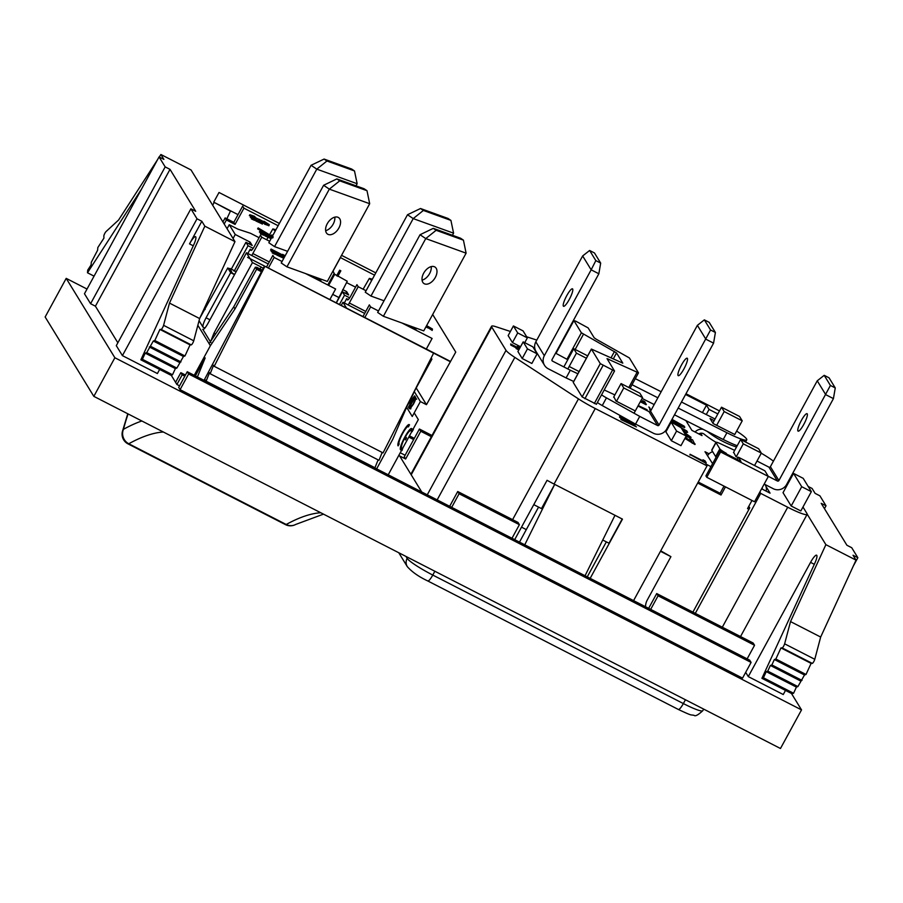 <?xml version="1.0" encoding="UTF-8"?>
<svg xmlns="http://www.w3.org/2000/svg" width="903" height="903" viewBox="0 0 903 903"><rect width="100%" height="100%" fill="white"/><g stroke="black" fill="none" stroke-linecap="round" stroke-linejoin="round"><path stroke-width="1.35" d="M520.173 347.407L517.464 345.962L518.807 348.163L510.646 343.975L519.372 348.874M517.995 347.745L517.464 345.962M511.019 344.585L510.646 343.975M510.759 345.07L515.85 347.678M516.358 348.061L519.056 349.45M519.236 349.122L515.974 347.452M516.087 348.547L518.796 349.935M629.628 423.146L634.978 425.415L634.888 424.354L619.605 416.52L632.845 423.575L621.162 419.06L636.446 426.893L622.878 419.681L635.238 424.929M619.582 417.378L626.016 420.685M621.162 419.06L620.812 418.484M620.903 419.545L636.446 426.893M706.236 462.787L705.04 460.835L702.997 459.796L703.99 461.422L690.039 454.265L705.965 463.273L690.242 454.593M703.177 461.004L702.997 459.796M689.982 455.078L690.039 454.265M640.306 401.745L646.119 404.725L644.855 401.756L642.609 400.605L643.873 402.682L640.69 401.045M643.06 402.264L642.609 400.605M640.566 401.271L646.379 404.251M651.074 410.255L648.851 406.982L650.95 410.481M649.957 408.167L648.851 406.982M649.697 408.653L649.957 409.42M649.697 409.894L650.691 410.967M640.69 407.377L647.158 409.77L638.229 405.56M671.821 419.726L681.133 424.918L671.437 420.426M671.55 420.2L674.462 421.825M670.952 421.295L684.553 427.604L684.248 426.205L672.001 419.376M671.222 420.821L684.813 427.119M670.523 422.096L671.087 422.367M670.263 422.57L670.827 422.852M681.81 428.812L684.925 430.471L682.533 429.997M681.189 427.808L682.657 428.677M682.397 429.162L684 429.602M683.74 430.088L684.339 430.652M683.469 431.51L687.612 432.323L686.765 430.945L670.703 421.769M682.961 430.697L684.767 431.487M684.508 431.973L686.257 432.018M685.998 432.503L687.612 432.323M684.756 433.621L687.793 435.156L687.928 436.002L685.738 435.212M684.135 432.605L685.603 433.485M685.343 433.959L686.946 434.411M686.686 434.885L687.793 435.156M685.998 436.431L691.055 437.3L683.763 431.995M686.156 435.901L687.42 436.454M687.16 436.939L689.486 437.278M689.226 437.763L690.84 437.583M690.569 438.057L691.055 437.3M668.762 426.645L668.197 426.363M668.028 426.667L668.592 426.95M667.769 427.153L668.333 427.435M684.914 438.418L694.926 444.524L692.669 439.93L689.824 438.474L691.788 441.669L685.411 437.515M690.863 441.07L689.824 438.474M668.164 427.729L667.52 427.616M666.933 428.688L667.622 428.733M692.093 443.068L695.186 444.039M685.185 437.932L692.353 442.583M811.357 491.65L803.196 478.342L793.556 473.398L801.717 486.706L811.357 491.65L800.837 510.951L791.186 506.007L801.717 486.706M791.186 506.007L783.025 492.699L793.556 473.398M686.224 436.014L680.806 427.187L671.166 422.232L676.584 431.07L686.224 436.014L680.964 445.664L671.313 440.72L676.584 431.07M671.313 440.72L665.906 431.894L671.166 422.232M524.733 342.677L527.352 337.88L523.063 330.893L513.412 325.949L517.701 332.936L527.352 337.88M513.412 325.949L508.152 335.6L512.441 342.587L517.701 332.936M512.441 342.587L520.534 346.741M537.116 353.818L532.838 346.831L523.187 341.876L527.465 348.874L537.116 353.818L531.856 363.469L522.205 358.525L527.465 348.874M522.205 358.525L517.927 351.538L523.187 341.876M709.047 453.803L704.995 451.726L712.591 463.657M685.896 420.595L691.901 430.37L702.026 435.562L700.604 433.259M761.601 488.805L770.067 493.14L765.992 486.48M710.966 466.648L705.954 464.074L707.049 465.869L633.579 600.619M724.025 486.13L720.131 493.275L698.233 482.044M660.477 551.293L670.918 556.654L647.225 600.1A13.838 13.455 148.5 0 0 645.543 606.76M510.409 331.469L496.04 326.762A25.747 3.104 28.6 0 0 491.571 326.254A25.747 3.104 28.6 0 0 491.751 327.078L506.019 350.353A25.747 3.104 28.6 0 0 514.845 357.396L578.462 398.878A25.747 3.104 28.6 0 0 595.246 408.528L707.049 465.869M536.788 340.092L526.675 336.785M541.484 508.592L554.69 484.369L524.756 544.814M602.741 540.017L608.994 543.222L622.201 518.999M533.775 504.642L541.224 508.468M606.342 541.856L587.255 576.87M538.572 507.102L519.485 542.116M585.054 575.742L614.988 515.297L554.07 484.053L595.246 408.528M514.687 539.655L547.06 480.294A25.747 3.104 28.6 0 0 554.07 484.053M614.988 515.297L622.46 519.135L590.167 578.36M773.419 461.162A25.747 3.104 28.6 0 0 761.263 453.216M695.299 613.363L760.71 493.388L787.721 507.238A25.747 3.104 28.6 0 0 807.135 514.36A25.747 3.104 28.6 0 0 806.966 513.547L802.97 507.034M788.274 483.071L787.8 482.292M692.906 612.121L749.75 507.87L748.79 506.312M760.71 493.388L759.863 492M575.967 321.276L573.902 320.599L581.385 332.801L616.546 352.926L622.81 363.153L591.386 349.055L600.292 363.638L614.537 371.02L607.019 358.626L638.477 372.837L629.38 357.938L596.285 339.246L594.208 337.812L588.124 327.891L575.967 321.276M591.409 349.145L573.315 382.319M573.247 382.443L582.142 396.936L596.364 404.228M660.725 550.83L670.918 556.654M707.489 455.789A8.578 8.341 -31.5 0 1 712.67 451.714M764.999 484.482A8.578 8.341 -31.5 0 1 766.15 491.13M762.346 489.178A4.481 4.357 148.5 0 0 762.132 487.846M724.567 440.145A97.106 94.352 -31.5 0 1 718.009 436.838M687.194 422.706A8.578 8.341 -31.5 0 1 687.928 421.622M695.062 431.995A8.578 8.341 -31.5 0 1 703.2 429.343M707.218 431.374A97.106 94.352 148.5 0 0 736.509 447.019M716 442.289A101.204 98.325 -31.5 0 1 704.137 434.14A4.481 4.357 148.5 0 0 698.866 433.948M567.829 368.966L576.453 353.141L573.755 348.739L587.672 355.872M563.844 366.923L573.755 348.739M576.453 353.141L586.386 358.231M616.501 401.293L623.77 387.963L621.061 383.561L639.866 393.2L642.564 397.602L634.041 413.224M613.634 397.185L621.061 383.561M623.77 387.963L642.564 397.602M526.302 529.609L521.516 527.149M737.141 459.48L738.372 457.211L740.957 461.433L719.736 450.552L720.594 451.951L706.778 477.292L705.92 475.892L719.736 450.552M720.594 451.951L768.34 476.445L764.897 470.824L738.372 457.211M749.704 507.802L748.35 507.114M768.34 476.445L754.536 501.775L706.778 477.292M751.973 500.465L747.537 508.603L748.948 509.326M725.448 486.864L721.012 495.002L719.86 493.128M721.012 495.002L697.692 483.037M717.84 413.924L709.058 409.42L706.473 405.199L685.58 394.487M719.488 410.921L685.987 393.742M706.473 405.199L702.432 412.615M706.259 414.556L709.058 409.42M733.462 452.606L740.618 439.49L758.655 448.735L761.331 453.092L754.558 465.519M740.618 439.49L743.282 443.847L761.331 453.092M743.282 443.847L736.272 456.715M712.851 423.089L721.508 407.208L739.557 416.464L742.221 420.821L734.703 434.614M721.508 407.208L724.183 411.565L742.221 420.821M724.183 411.565L716.666 425.358M734.76 434.501L713.133 423.552L710.051 418.518L714.183 420.64M632.01 384.712L657.869 397.794M678.176 408.066L726.926 432.729A27.688 3.341 28.6 0 0 746.758 439.851A27.688 3.341 28.6 0 0 736.622 431.092M715.074 419.015L681.472 402.016M661.165 391.744L635.306 378.662M642.112 398.437L654.19 404.555M674.485 414.816L723.235 439.479A27.688 3.341 28.6 0 0 737.22 445.71M713.573 343.151L705.875 339.201L697.376 325.34L704.351 319.865L709.194 322.348L715.402 332.473L713.573 343.151L666.741 429.027A9.922 9.64 -31.5 0 1 653.388 433.237L635.543 424.094L639.742 416.396L606.455 397.862L602.256 405.56L635.543 424.094M597.368 402.512A8.612 1.038 28.6 0 0 602.256 405.56M601.567 394.814A8.612 1.038 28.6 0 0 606.455 397.862M614.875 394.916L604.22 389.961M613.848 396.801L615.993 401.034L634.99 410.775M637.992 405.989L649.076 411.678L657.587 425.55L639.742 416.396M649.076 411.678A1.095 1.061 148.5 0 0 650.544 411.215L659.055 425.087A1.095 1.061 148.5 0 1 657.587 425.55M659.055 425.087L710.559 329.99L704.351 319.865M681.505 364.97A9.809 1.998 -62.8 0 0 678.243 375.671A9.809 1.998 -62.8 0 0 683.932 368.921A9.809 1.998 -62.8 0 0 687.194 358.22A9.809 1.998 -62.8 0 0 681.505 364.97M697.376 325.34L650.544 411.215M715.402 332.473L710.559 329.99M833.424 398.618L825.737 394.667L817.238 380.806L824.202 375.332L829.056 377.815L835.264 387.94L833.424 398.618L786.603 484.505A9.922 9.64 -31.5 0 1 773.25 488.715L764.186 484.064M737.187 459.39L726.057 453.791M726.305 453.34A8.612 1.038 28.6 0 1 719.849 448.881L716.011 442.605L711.812 450.304L715.661 456.579A8.612 1.038 28.6 0 0 716.147 457.121M716.011 442.605A8.612 1.038 -151.4 0 1 715.944 442.335A8.612 1.038 -151.4 0 1 720.413 443.723L734.681 450.36M711.812 450.304A8.612 1.038 -151.4 0 1 711.756 450.033L715.944 442.335M733.654 452.245L735.855 456.512L738.123 457.674M756.996 461.027L768.938 467.156L777.438 481.017L768.272 476.31M768.938 467.156A1.095 1.061 148.5 0 0 770.406 466.693L778.905 480.554A1.095 1.061 148.5 0 1 777.438 481.017M778.905 480.554L830.41 385.457L824.202 375.332M801.367 420.437A9.809 1.998 -62.8 0 0 798.105 431.149A9.809 1.998 -62.8 0 0 803.794 424.399A9.809 1.998 -62.8 0 0 807.056 413.687A9.809 1.998 -62.8 0 0 801.367 420.437M817.238 380.806L770.406 466.693M835.264 387.94L830.41 385.457M544.52 365.32A9.922 9.64 148.5 0 1 544.328 355.703L535.829 341.842A9.922 9.64 148.5 0 0 536.01 351.459L544.52 365.32A9.922 9.64 148.5 0 0 548.256 368.774L566.102 377.928L570.301 370.23L577.909 373.774M555.559 353.163L567.784 359.699M566.102 377.928L573.71 381.472M569.353 366.573L579.105 371.573M544.328 355.703L591.16 269.816L598.847 273.767L552.026 359.642A1.095 1.061 -31.5 0 0 552.455 361.087L570.301 370.23M598.847 273.767L600.676 263.089L594.467 252.964L589.625 250.481L582.649 255.955L535.829 341.842M569.217 299.548A9.809 1.998 117.2 0 1 563.528 306.286A9.809 1.998 117.2 0 1 566.791 295.586A9.809 1.998 117.2 0 1 572.479 288.836A9.809 1.998 117.2 0 1 569.217 299.548M589.625 250.481L595.833 260.606L591.16 269.816L582.649 255.955M595.833 260.606L600.676 263.089M204.055 380.344L264.297 266.317M433.609 353.152L264.455 266.035L433.609 353.152L383.053 452.9L214.225 366.313L213.582 365.252L210.173 373.74L379 460.327L382.161 452.437M264.782 266.566L214.225 366.313M378.109 459.864L374.948 467.754L206.121 381.168L205.478 380.107L205.162 380.908M210.173 373.74L209.53 372.679L206.121 381.168M226.845 218.797L230.581 210.817L238.02 214.632L213.729 202.17L219.011 192.474L279.377 223.436M230.908 211.347L213.729 202.17M128.079 413.924A114.071 23.252 -62.8 0 0 123.474 429.309A10.904 7.879 -165.4 0 0 122.424 431.431A10.904 10.904 0 0 0 128 443.87A10.904 2.224 -62.8 0 0 128.779 443.757A10.904 10.215 -118.9 0 1 123.474 429.309A752.109 153.318 117.2 0 1 141.827 420.979M433.282 228.357L420.042 234.724L377.668 312.438L383.38 316.287L423.744 330.882L466.106 253.167L463.431 240.153L460.575 238.223L433.282 228.357L436.138 230.288L463.431 240.153M383.38 316.287L425.753 238.584L466.106 253.167M420.042 234.724L425.753 238.584L436.138 230.288M435.325 277.413A9.922 6.084 124 0 0 435.043 267.085A9.922 6.084 124 0 0 423.665 273.191A9.922 6.084 124 0 0 423.947 283.531A9.922 6.084 124 0 0 435.325 277.413M422.073 280.156A9.922 6.084 124 0 0 429.625 273.564A9.922 6.084 124 0 0 431.216 266.599M410.594 326.13L415.267 328.523L416.339 330.284L402.625 323.251M430.923 358.649L431.205 357.881M257.344 269.625L256.621 267.22L262.231 270.099M256.034 268.293L256.621 267.22M257.694 268.981L261.723 271.047M336.864 178.907L323.613 185.273L281.239 262.987L286.951 266.837L327.315 281.431L369.688 203.717L367.002 190.702L364.146 188.772L336.864 178.907L339.72 180.837L367.002 190.702M286.951 266.837L329.324 189.133L369.688 203.717M323.613 185.273L329.324 189.133L339.72 180.837M338.907 227.962A9.922 6.084 124 0 0 338.625 217.634A9.922 6.084 124 0 0 327.247 223.741A9.922 6.084 124 0 0 327.529 234.08A9.922 6.084 124 0 0 338.907 227.962M325.644 230.705A9.922 6.084 124 0 0 333.196 224.102A9.922 6.084 124 0 0 334.799 217.149M314.176 276.679L318.838 279.072L319.922 280.833L306.196 273.801M452.426 235.277L453.577 233.177L450.924 220.4L423.372 210.444L413.213 218.594L453.577 233.177M423.372 210.444L420.516 208.514L407.501 214.733L365.264 292.211L370.975 296.06L384.023 300.778M370.975 296.06L413.213 218.594L407.501 214.733M450.924 220.4L448.069 218.47L420.516 208.514M356.008 185.826L357.148 183.727L354.495 170.949L326.954 160.994L316.795 169.143L357.148 183.727M326.954 160.994L324.098 159.063L311.084 165.283L268.834 242.76L274.546 246.609L287.594 251.327M274.546 246.609L316.795 169.143L311.084 165.283M354.495 170.949L351.639 169.019L324.098 159.063M234.678 274.41L232.285 273.18L229.926 268.428L236.191 271.645M189.517 243.878A10.43 2.122 117.2 0 1 195.567 236.699A10.43 2.122 117.2 0 1 195.759 236.891A10.43 2.122 117.2 0 1 193.637 245.018L140.868 359.812L142.381 359.292L145.214 353.141L146.715 352.621L153.318 341.018L154.819 340.51L159.91 329.426L161.118 329.426A2.765 0.564 -62.8 0 0 162.393 327.981A2.765 0.564 -62.8 0 0 163.59 325.328L169.482 303.092L204.834 226.168L201.843 221.269L189.517 243.878L193.276 245.808M745.686 672.351L748.282 676.595L810.555 562.377A10.43 2.122 117.2 0 1 816.605 555.198A10.43 2.122 117.2 0 1 816.797 555.39A10.43 2.122 117.2 0 1 814.675 563.517L761.918 678.311L792.066 693.775L793.568 693.256L796.401 687.093L797.902 686.585L804.505 674.981L806.007 674.473L811.108 663.389L812.305 663.389A2.765 0.564 -62.8 0 0 813.58 661.944A2.765 0.564 -62.8 0 0 814.777 659.292L820.669 637.044L856.033 560.131L853.03 555.232L857.85 557.704L851.732 547.726L846.912 545.254L821.199 503.332L826.019 505.804L819.901 495.826L815.082 493.354L812.079 488.455L808.174 486.457M751.093 662.43L749.716 660.183L187.248 371.731L188.625 373.966L751.093 662.43L742.537 678.119L180.081 389.656L188.625 373.966M180.081 389.656L178.704 387.41L187.248 371.731M408.799 437.075L413.664 439.569M414.319 438.361L409.454 435.867M400.243 452.753L405.108 455.247M824.462 508.66L826.019 505.804M748.282 676.595L783.251 694.531L785.497 690.411M853.335 565.989L857.85 557.704M790.486 477.382L791.186 477.743M761.918 678.311L763.419 677.792L793.568 693.256M763.419 677.792L766.252 671.64L796.401 687.093M766.252 671.64L767.753 671.121L797.902 686.585M767.753 671.121L770.361 665.455L800.51 680.918M770.361 665.455L771.862 664.947L802.011 680.399M771.862 664.947L774.356 659.517L804.505 674.981M774.356 659.517L775.858 659.009L806.007 674.473M775.858 659.009L780.96 647.925L811.108 663.389M780.96 647.925L782.156 647.925A2.765 0.564 -62.8 0 0 783.432 646.48A2.765 0.564 -62.8 0 0 784.628 643.828L790.52 621.591L820.669 637.044M790.52 621.591L825.884 544.667L856.033 560.131M825.884 544.667L807.192 514.191M90.582 303.713L165.181 166.897L170.012 169.369L95.413 306.196L90.582 303.713L84.464 293.746L159.063 156.919L165.181 166.897M117.853 342.79L95.413 306.196M190.894 208.819L197.012 218.797L122.413 355.624L116.295 345.646L190.894 208.819L195.714 211.291L170.012 169.369M157.664 159.492L118.564 220.05L106.069 231.54A2.765 0.564 -62.8 0 0 104.613 233.753A2.765 0.564 -62.8 0 0 103.845 236.044L103.924 238.121L97.817 247.569L97.614 250.199L91.305 262.276L91.101 264.906L87.704 270.155L87.501 272.774L141.5 189.145M94.059 276.149L87.501 272.774M140.868 359.812L171.017 375.276L172.529 374.756L175.363 368.593L176.864 368.085L183.467 356.482L184.968 355.974L190.059 344.878L191.267 344.89A2.765 0.564 -62.8 0 0 192.542 343.445A2.765 0.564 -62.8 0 0 193.739 340.792L199.631 318.545L234.983 241.632L191.041 169.956L160.892 154.503L163.894 159.391L159.063 156.919M234.983 241.632L204.834 226.168M199.631 318.545L169.482 303.092M190.059 344.878L159.91 329.426M184.968 355.974L154.819 340.51M183.467 356.482L153.318 341.018M180.972 361.9L150.824 346.447M179.471 362.419L149.322 346.955M176.864 368.085L146.715 352.621M175.363 368.593L145.214 353.141M172.529 374.756L142.381 359.292M197.012 218.797L201.843 221.269M122.413 355.624L157.393 373.549L159.639 369.429M160.892 154.503L159.255 157.02M650.668 609.39L658.073 595.799L754.547 645.273L753.181 643.038L656.707 593.564L658.073 595.799M648.647 608.351L656.707 593.564M747.142 658.863L754.547 645.273M451.692 507.339L459.096 493.749L519.394 524.677L518.029 522.442L457.731 491.514L459.096 493.749M449.671 506.312L457.731 491.514M511.99 538.267L519.394 524.677M432.006 435.494L419.41 429.027L420.775 431.262L431.363 436.691M421.735 491.977L399.623 455.925L405.65 459.006L404.273 456.771L419.41 429.027M405.65 459.006L420.775 431.262M185.442 375.038L180.848 372.679L175.577 382.33L176.909 384.497L182.169 374.835L184.81 376.19M176.909 384.497L179.55 385.852M180.848 372.679L182.169 374.835M175.577 382.33L171.209 375.208M791.434 693.448L801.525 709.893L780.474 748.497L93.833 396.361L45.15 316.987L66.201 278.372L87.027 289.05M801.525 709.893L114.873 357.746L93.833 396.361M114.873 357.746L66.201 278.372M270.2 238.268L264.951 235.83L264.861 234.43L270.561 237.602L270.2 238.268M426.43 325.938L428.688 327.089L428.169 328.049L425.911 326.886M261.069 223.38L255.82 220.953L255.73 219.542L261.43 222.725L261.069 223.38M281.95 257.445L276.713 255.007L276.611 253.596L282.312 256.779L281.95 257.445M414.59 397.918L415.087 399.261L413.235 404.002L410.436 407.659L409.657 406.982L414.59 397.918L416.497 398.889M411 407.942L409.77 407.163M265.313 235.164L264.951 235.83M231.303 269.139L245.943 242.275L252.208 245.492L250.142 242.128L249.16 243.934M263.191 268.349L261.102 266.995L260.019 268.97M256.181 220.287L255.82 220.953M277.074 254.341L276.713 255.007M253.201 248.359L248.054 245.718L234.137 271.216M199.89 317.991L227.782 267.954L229.655 268.925M227.782 267.954L230.671 272.672L234.543 274.659M230.671 272.672L206.065 317.8C203.615 322.506 202.588 325.633 203.006 327.157L199.055 320.723M247.84 253.495L250.187 249.194L251.858 250.052M261.102 266.995L252.456 262.559L213.943 333.196L210.828 341.074M227.071 228.707L229.249 224.712L237.884 229.136L250.503 233.279L259.105 237.692M250.142 242.128L235.243 234.487L233.053 238.482M336.345 302.9L342.418 291.759L348.682 294.965L346.617 291.601L345.635 293.407M346.515 282.594L355.579 287.165M346.617 291.601L342.7 289.592M349.675 297.832L344.517 295.191L339.449 304.492M344.314 302.968L346.65 298.667L348.332 299.525M252.851 253.551L269.308 261.96L252.851 253.551L251.779 255.515M203.107 329.46L202.735 329.268C203.638 329.877 205.376 327.936 207.961 323.421L246.463 252.795L268.214 263.947M263.112 234.148L259.387 232.06L259.748 231.394L271.668 238.076M260.775 233.064L264.037 234.577L263.676 235.243L260.414 233.73L260.775 233.064M284.434 257.141L270.584 250.029L271.103 249.081L284.953 256.181M282.108 255.312L282.628 254.364L285.19 255.752M260.73 229.701L261.791 231.416L261.272 232.364L260.222 230.649L260.73 229.701M260.357 230.389L257.615 228.888L258.134 227.928L273.237 236.97M271.216 235.897L271.735 234.949L272.796 235.514M249.849 214.711L249.341 215.659L249.849 214.711L254.578 216.359L251.835 215.738L259.488 219.677L258.992 220.738L256.937 220.05M251.294 216.585L251.813 215.636L251.384 216.551M259.003 220.738L259.488 219.677M261.306 220.434L260.786 221.382L258.518 220.174L259.037 219.226L261.306 220.434L267.367 223.696L266.848 224.655M266.87 224.745L267.367 223.696M263.473 222.172L263.992 221.224L269.331 224.7L268.857 225.818M269.331 224.7L265.031 223.199L264.511 224.147L268.812 225.648L269.331 224.7M229.249 224.712L235.243 234.487M245.943 242.275L248.054 245.718M250.187 249.194L251.158 250.481M246.463 252.795L250.063 258.653M250.391 259.184L252.456 262.559M252.84 253.517L261.735 237.229L260.47 235.175L254.183 246.711C252.569 249.533 251.486 250.752 250.91 250.357L251.011 250.458M365.771 311.433L349.314 302.99L358.209 286.702L356.945 284.648L350.657 296.184C349.043 299.017 347.948 300.225 347.384 299.83L347.486 299.931M349.314 302.99L365.76 311.456M327.8 284.976L333.907 273.778L347.249 281.251L336.232 302.844M333.015 270.979L334.832 274.873M320.125 278.835L319.448 280.077M320.373 281.16L321.4 279.287M338.478 297.324L332.688 294.355M328.647 285.404L334.482 274.704M336.605 275.787L339.663 270.2L340.849 270.81L337.79 276.397M318.883 279.151L319.233 278.508M426.622 325.588L432.458 329.042L432.198 330.419L428.293 327.823M425.573 327.507L425.211 328.173M253.98 219.26L250.266 217.171L250.628 216.506L262.536 223.199L262.333 224.125L261.125 223.278M251.644 218.176L254.906 219.689L254.544 220.355L251.282 218.842L251.644 218.176M274.862 253.314L271.148 251.226L271.51 250.56L283.418 257.253L283.226 258.179L282.018 257.332M272.537 252.23L275.799 253.743L275.438 254.409L272.175 252.896L272.537 252.23M210.851 342.497L202.893 329.426M342.418 291.759L344.517 295.191M346.65 298.667L347.632 299.965M341.232 305.406L342.937 302.268L364.688 313.42M342.937 302.268L346.538 308.126M349.326 303.024L348.253 304.988M197.847 325.283L209.112 343.637L234.058 306.354M271.092 238.629L270.257 238.155M264.568 234.961L264.003 234.645M284.321 256.452L284.84 255.504M272.729 237.929L261.61 231.134M264.647 223.91L260.786 221.382M264.861 222.804L264.342 223.752M261.328 220.49L260.809 221.438M256.26 218.503L255.741 219.463M252.005 217.284L251.316 216.686M255.109 216.934L254.59 217.894M254.578 216.359L254.059 217.307M251.542 216.122L249.465 215.433M372.375 279.174L369.35 278.395L371.641 280.528M275.957 229.712L272.875 228.922L275.212 231.078M362.983 316.558L369.35 304.875L370.614 306.93L378.47 310.959M209.112 343.637L210.376 345.714L234.994 308.916L233.73 306.862L255.357 267.198L256.35 267.706M266.509 267.085L272.875 255.402L274.14 257.457L282.052 261.509M261.735 237.229L269.647 241.282M358.209 286.702L366.065 290.732M432.458 329.042L431.939 329.99M262.536 223.199L262.175 223.854M255.436 220.072L254.872 219.756M283.418 257.253L283.057 257.919M276.329 254.138L275.754 253.822M340.329 257.547L374.553 275.167M340.397 257.648L333.072 271.081M222.928 221.969L225.14 217.928L233.798 222.364L242.659 206.121L243.923 208.175L278.135 225.716M243.923 208.175L235.062 224.418L226.405 219.982L224.192 224.023M407.242 405.255L413.202 398.02L408.449 407.23L414.669 395.83L408.687 402.986L413.427 393.798L408.687 402.49M408.867 407.908L409.939 408.867L413.382 404.228C415.357 400.514 416.091 398.212 415.583 397.331L415.087 396.507L408.867 407.908L410.763 408.878M409.985 408.845L409.194 408.438L409.939 408.867M432.672 314.492L455.744 352.102L426.464 404.679L420.38 401.564L412.253 416.475L406.61 407.287M426.464 404.679L416.204 387.951M414.24 391.541L420.38 401.564M341.548 255.323L375.806 272.887M450.462 361.787L247.591 257.389L450.134 361.256M234.994 308.916L256.621 269.252L255.357 267.198M256.621 269.252L261.362 271.69M268.372 268.044L274.14 257.457M305.564 273.564L335.623 288.983L329.855 299.57M364.835 317.517L370.614 306.93M401.993 323.014L432.097 338.456L426.318 349.043M431.239 358.062L431.905 359.146L412.897 394.001M430.844 358.604L431.905 359.146M233.798 222.364L235.062 224.418M194.235 375.309L210.376 345.714M226.405 219.982L225.14 217.928M401.801 449.897L401.982 450.574L400.56 449.841L401.598 447.944C401.135 446.454 402.106 443.26 404.533 438.373L405.47 439.896L406.508 438L405.571 436.476C408.246 432.006 410.03 430.133 410.921 430.844L411.96 428.936L413.111 429.433M406.26 437.594L405.56 438.903M402.862 447.944L401.982 450.574M406.892 440.63L407.908 438.7M413.382 429.67L411.949 431.284M195.375 375.896L205.173 357.927L197.26 377.285M212.668 205.241L214.056 202.701M409.206 401.293L392.782 439.253L376.641 468.86M409.522 424.974C407.964 421.216 395.864 443.407 398.133 445.879L399.171 443.983C397.32 441.939 407.208 423.812 408.495 426.882L409.296 424.76M410.955 430.776L412.344 431.566M400.56 449.841C398.291 447.369 410.391 425.178 411.96 428.936L411.734 428.722M404.533 438.373L405.955 439.106M414.206 412.874L418.326 419.59L388.222 474.797M512.599 519.654L578.462 398.878M437.154 499.89L514.845 357.396M427.266 494.81L506.019 350.353M411.204 474.809L491.751 327.078M722.31 627.213L787.721 507.238M573.902 320.599L556.011 353.4M581.385 332.801L566.971 359.247M583.462 334.234L575.166 349.461M610.959 357.938L614.469 351.493M613.239 358.999L616.546 352.926M600.292 363.638L582.142 396.936M603.046 365.433L584.896 398.731M612.46 370.253L594.298 403.551M607.888 360.116L608.453 359.078M637.044 372.386L628.793 387.522M703.651 709.103L702.782 710.695A25.747 3.104 -151.4 0 1 683.357 703.572L685.433 699.769M678.221 709.318A8.578 1.75 -62.8 0 0 678.379 709.476A8.578 1.75 -62.8 0 0 683.357 703.572L432.774 575.064L434.851 571.249M427.627 580.81A8.578 1.75 -62.8 0 0 427.796 580.968A8.578 1.75 -62.8 0 0 432.774 575.064A25.747 3.104 -151.4 0 1 407.151 558.359L407.716 557.332M702.782 710.695C698.143 714.984 695.254 716.542 694.125 715.357C689.824 714.408 693.267 716.474 678.379 709.476L427.796 580.968C418.902 576.791 412.073 572.028 407.321 566.678A8.578 8.341 -31.5 0 1 407.151 558.359L405.989 556.451M723.235 439.479L726.926 432.729M719.849 448.881L715.661 456.579M552.455 361.087L551.891 360.162M163.319 431.995A741.205 151.094 -62.8 0 0 128.779 443.757L286.217 524.485A741.205 151.094 117.2 0 1 320.757 512.735M286.217 524.485A10.904 2.224 117.2 0 1 285.427 524.609A10.904 10.904 0 0 0 295.665 524.462A10.904 10.215 -118.9 0 1 286.217 524.485M814.314 564.307L810.555 562.377M782.156 647.925L812.305 663.389M784.628 643.828L814.777 659.292M193.739 340.792L163.59 325.328M191.267 344.89L161.118 329.426M267.943 237.218L268.304 236.552M258.822 222.33L259.184 221.664M279.704 256.384L280.065 255.73M204.857 328.105L203.006 327.157M209.947 319.786L206.065 317.8M213.943 333.196L215.546 334.02M204.078 308.882L205.162 309.447M414.782 398.223L416.678 399.194M265.73 232.455L265.211 233.403M410.865 474.267L491.571 326.254M740.528 636.547L807.135 514.36M573.879 320.509L555.955 353.378M591.386 349.055L573.224 382.353M614.537 371.02L596.386 404.318M638.477 372.837L630.113 388.2M407.321 566.678L398.776 552.749M745.573 442.03L746.758 439.851M127.763 413.766L122.424 431.431M128 443.87L285.427 524.609M323.477 514.134L295.665 524.462M410.176 407.614L410.944 408.009M369.35 278.395L363.119 289.22M272.875 228.922L269.478 234.825M268.936 235.762L268.597 236.36M268.067 237.275L266.645 239.746"/></g></svg>
